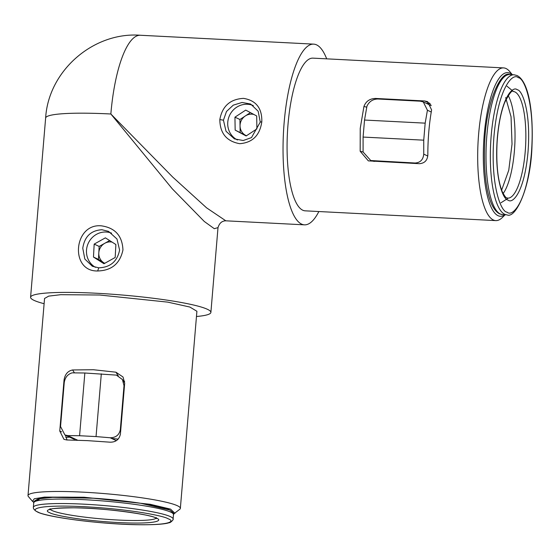 <?xml version="1.0" encoding="UTF-8"?>
<svg xmlns="http://www.w3.org/2000/svg" width="560" height="560" viewBox="0 0 560 560"><rect width="100%" height="100%" fill="white"/><g stroke="black" fill="none" stroke-linecap="round" stroke-linejoin="round"><path stroke-width="0.84" d="M261.807 121.751C259.868 135.352 252.518 142.667 239.743 143.689C226.632 141.365 219.989 133.329 219.821 119.574C222.257 106.204 230.146 99.134 243.488 98.371C256.046 100.422 262.15 108.206 261.807 121.73A90.468 25.662 92.9 0 0 261.807 121.751L260.26 122.101L251.475 137.613L243.194 140.518L234.409 138.88L226.037 131.285L223.44 120.19L226.492 111.482L233.268 105.154L242.039 102.473L250.649 104.027L258.167 111.223L260.26 122.08A19.222 18.312 115 0 1 260.26 122.101M82.768 248.22C84.546 236.572 90.937 230.412 101.948 229.733L108.577 231.399L116.991 239.022L119.595 250.103C117.257 261.492 110.306 267.393 98.749 267.82L92.337 266.252L84.833 259.049L82.768 248.22M97.671 270.97C69.545 271.733 73.542 223.034 101.458 225.848C115.15 227.843 122.318 235.872 122.948 249.928C120.022 263.592 111.601 270.606 97.671 270.97L98.749 267.82M318.857 211.54A90.468 25.662 -87.1 0 1 304.437 224.84A90.468 25.662 -87.1 0 1 284.13 122.871A90.468 25.662 -87.1 0 1 313.698 44.135A90.468 25.662 -87.1 0 1 326.683 58.842M505.155 214.746L502.341 217.518A76.447 21.686 -87.1 0 1 495.761 220.605A76.447 21.686 -87.1 0 1 478.604 134.442A76.447 21.686 -87.1 0 1 503.587 67.907A76.447 21.686 -87.1 0 1 509.817 71.652L512.33 74.697M495.761 220.605L305.151 210.833A76.447 21.686 -87.1 0 1 287.994 124.67A76.447 21.686 -87.1 0 1 312.977 58.142L503.587 67.907M360.234 128.373L363.937 106.456C365.89 101.318 369.74 98.651 375.494 98.441L424.648 100.961L427.644 101.689L431.613 109.921A76.447 21.686 92.9 0 0 428.785 131.887A76.447 21.686 92.9 0 0 427.847 154.728C427.511 160.293 424.69 163.275 419.384 163.688L368.347 160.874L360.171 151.263L360.234 128.373M218.008 227.619L214.298 228.69L204.309 221.487L172.305 188.832L110.852 113.995L172.704 177.065L206.598 207.851L225.834 220.815L304.437 224.84M44.114 303.709A90.468 9.905 4.8 0 1 30.583 297.262A90.468 9.905 4.8 0 1 95.802 293.216A90.468 9.905 4.8 0 1 210.889 312.403A90.468 9.905 4.8 0 1 196.469 316.505M504.959 214.732A71.925 20.398 -87.1 0 1 484.183 135.24A71.925 20.398 -87.1 0 1 512.134 74.69M507.647 198.548L501.018 202.755M32.494 501.34L28.385 496.538A76.447 8.365 4.8 0 1 28 495.579A76.447 8.365 4.8 0 1 83.111 492.163A76.447 8.365 4.8 0 1 180.355 508.375A76.447 8.365 4.8 0 1 179.816 509.25L173.488 514.087M44.548 298.473L48.72 296.121L60.781 294.679L99.666 295.015L167.741 302.127L189.868 307.041L196.91 311.269M93.394 369.726L115.92 372.19L123.032 376.999L124.677 383.264L120.407 434.105C119.224 439.565 115.773 442.253 110.04 442.183L87.437 440.636L66.724 439.964L63.952 439.341L59.759 430.997L64.029 380.156C64.932 374.353 67.788 370.958 72.597 369.964L93.394 369.726M33.824 502.362L32.501 501.34L34.3 498.764L44.436 497.105L83.979 497.224L150.248 504.294L170.541 509.117L174.965 513.303M65.401 435.183L67.039 439.964M426.475 103.404L430.115 103.593M506.996 86.205L513.422 91.518M124.642 381.388L123.039 380.492M111.727 438.494A49.756 5.446 4.8 0 1 118.181 439.11M65.793 437.472A49.756 5.446 4.8 0 1 69.615 437.143M431.249 112.021L427.42 110.236L423.276 101.913L420.259 101.178L377.825 99.001C372.715 99.169 369.082 101.591 366.926 106.253L364.525 120.043L363.09 137.067L363.083 151.977L370.769 160.538L415.065 163.009L416.171 163.527M427.42 110.236L425.173 123.151L364.525 120.043M363.09 137.067L423.738 140.175L423.738 154.14C423.178 159.726 420.294 162.687 415.065 163.009M425.173 123.151L423.738 140.175M124.691 383.061L122.437 379.554L116.382 375.116L84.854 373.002L72.177 372.848C67.711 374.171 65.058 377.44 64.232 382.641L60.543 426.531L64.911 434.952L67.711 435.589L77.434 440.118M122.437 379.554L124.012 385.707L120.33 429.597C119.273 434.952 115.885 437.668 110.166 437.766L96.047 436.576L101.311 373.849M84.854 373.002L79.583 435.729L67.711 435.589M96.047 436.576L79.583 435.729M501.641 190.148L508.76 170.233L512.029 144.13L511.049 116.746L505.673 97.615M36.218 501.074L39.956 498.708L52.675 497.336L93.219 498.218L140.553 503.251L168.784 509.789M237.461 139.986A18.942 18.046 115 0 1 230.307 133.294A18.942 18.046 115 0 1 232.281 111.125A18.942 18.046 115 0 1 253.309 105.588M235.158 130.102L246.134 135.968L256.9 128.891L256.69 115.962L245.714 110.103L234.948 117.173L235.158 130.102L245.637 135.359A11.312 10.773 115 0 1 241.591 131.481A11.312 10.773 115 0 1 240.044 125.965A11.312 10.773 115 0 1 245.315 115.962A11.312 10.773 115 0 1 253.876 114.464M246.456 135.751A11.312 10.773 115 0 1 245.637 135.359L246.421 135.779M234.948 117.173L239.932 119.497L240.149 132.426M250.411 112.616L239.932 119.497M95.473 267.344A18.942 18.046 115 0 1 87.241 246.036A18.942 18.046 115 0 1 105.7 232.008A18.942 18.046 115 0 1 111.58 233.156M104.748 263.298A11.312 10.773 115 0 1 103.705 262.717A11.312 10.773 115 0 1 98.805 252.896A11.312 10.773 115 0 1 104.769 243.292A11.312 10.773 115 0 1 110.271 241.899A11.312 10.773 115 0 1 112.049 242.088M93.471 257.047L103.971 263.739L115.178 257.481L115.885 244.531L105.385 237.846L94.178 244.104L93.471 257.047L98.455 259.371L104.685 263.34M94.178 244.104L99.162 246.421L98.455 259.371M109.655 240.562L99.162 246.421M219.821 119.574L223.44 120.19M140.413 35.259A90.468 25.662 92.9 0 0 110.852 113.995A90.468 9.905 4.8 0 0 45.633 118.041C48.377 70.812 93.415 31.647 140.413 35.259L313.698 44.135M429.996 103.453L424.648 100.961M375.494 98.441L377.559 98.994M366.758 107.205L363.937 106.456M360.171 151.263L363.097 152.04M118.258 375.816L115.92 372.19M72.597 369.964L74.473 372.876M64.512 380.912L64.029 380.156M59.759 430.997L61.649 431.879M374.773 161.406L372.631 160.832M423.738 154.14L427.77 156.023M124.012 385.707L124.418 386.337M120.771 429.8L120.33 429.597M116.347 440.643L110.166 437.766M509.761 74.564C500.85 70.098 485.639 102.963 484.652 144.312C483.392 177.59 487.753 207.62 499.576 213.85L502.586 214.613A70.112 19.887 -87.1 0 1 500.339 214.039A70.112 19.887 -87.1 0 1 486.549 139.573A70.112 19.887 -87.1 0 1 509.761 74.564L514.094 74.788A70.112 19.887 -87.1 0 0 490.882 139.79A70.112 19.887 -87.1 0 0 504.672 214.263A70.112 19.887 -87.1 0 0 506.919 214.837C515.718 219.303 530.922 186.886 532 145.6C533.4 112.014 528.801 81.494 517.104 75.551L514.094 74.788M518.315 77.714C524.013 77.56 535.29 103.775 531.37 153.636C526.939 203.259 512.267 217.378 507.024 212.128C501.333 212.282 490.049 186.074 493.969 136.213C498.4 86.583 513.072 72.464 518.315 77.714M508.046 200.032C512.344 204.337 524.37 192.759 528.003 152.068C531.223 111.181 521.969 89.684 517.3 89.81C513.002 85.505 500.969 97.083 497.336 137.781C494.123 178.668 503.37 200.158 508.046 200.032M514.941 91.938A53.375 15.141 -87.1 0 1 525.441 148.631A53.375 15.141 -87.1 0 1 507.773 198.121L506.835 197.869C506.072 198.093 504.567 196.077 502.32 191.828C497.868 180.761 496.111 164.577 497.049 143.262C498.057 126.84 500.563 113.358 504.56 102.809C509.306 93.457 512.197 89.691 513.233 91.504A53.375 15.141 -87.1 0 1 514.941 91.938M503.139 193.536A53.375 15.141 92.9 0 0 514.794 145.033A53.375 15.141 92.9 0 0 508.158 95.592M173.481 514.563C174.538 514.066 173.222 512.54 169.554 509.978C162.582 505.918 123.235 499.709 88.361 497.903C76.867 497.252 66.731 497 57.946 497.154C50.89 497.273 45.36 497.672 41.349 498.33L37.716 499.163C34.37 500.878 33.047 502.103 33.747 502.831A70.112 7.672 4.8 0 1 94.178 500.283A70.112 7.672 4.8 0 1 170.758 512.141A70.112 7.672 4.8 0 1 173.481 514.563L173.11 519.043C173.964 519.288 170.366 523.054 169.169 522.704C166.187 523.761 158.571 524.888 139.804 524.741C103.012 524.545 46.564 517.272 37.303 511.896C34.468 510.272 33.159 508.746 33.369 507.311A70.112 7.672 4.8 0 1 93.8 504.763A70.112 7.672 4.8 0 1 170.387 516.621A70.112 7.672 4.8 0 1 173.11 519.043M168.028 518.749C176.113 521.43 169.589 526.477 121.751 524.132C73.402 521.549 40.929 514.5 38.073 512.085C29.988 509.404 36.512 504.357 84.35 506.702C132.699 509.292 165.172 516.334 168.028 518.749M49.763 512.687C52.108 514.668 78.736 520.443 118.384 522.564C157.612 524.489 162.96 520.345 156.331 518.147C153.993 516.166 127.365 510.391 87.717 508.277C48.489 506.352 43.141 510.489 49.763 512.687M156.093 518.224A53.375 5.845 4.8 0 1 107.688 519.386A53.375 5.845 4.8 0 1 52.122 510.559A53.375 5.845 4.8 0 1 50.281 509.334M225.834 220.815C221.97 220.864 219.359 223.146 218.001 227.654L210.889 312.403M180.355 508.375L196.91 311.227M45.633 118.041L30.583 297.262M28 495.579L44.555 298.438M430.066 105.077L430.71 104.44M373.835 161.357L370.769 160.538M423.276 101.913L431.277 105.644M74.459 439.404L64.911 434.952M502.586 214.613L506.919 214.837M50.05 508.711L49.63 509.628C51.247 510.125 43.127 508.179 73.416 507.815C104.37 507.689 153.937 515.193 155.568 517.958L156.688 518.616L156.429 517.643M33.747 502.831L33.369 507.311"/></g></svg>

